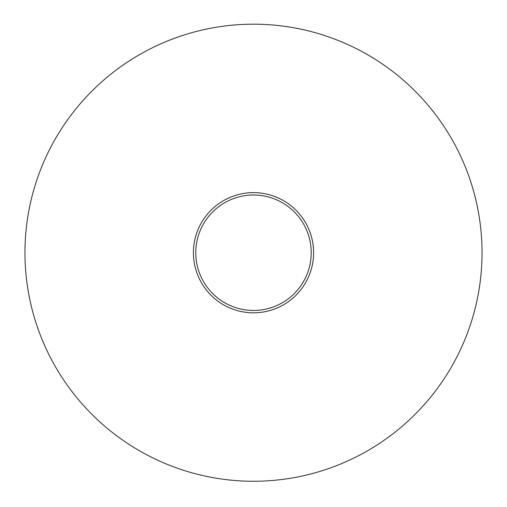 <?xml version="1.0" encoding="UTF-8"?>
<svg xmlns="http://www.w3.org/2000/svg" width="507" height="507" viewBox="0 0 507 507"><rect width="100%" height="100%" fill="white"/><g stroke="black" fill="none" stroke-linecap="round" stroke-linejoin="round"><path stroke-width="0.76" d="M253.5 481.263A228.537 228.537 0 0 0 451.42 138.462A228.537 228.537 0 0 0 55.58 138.462A228.537 228.537 0 0 0 253.5 481.263M253.5 312.819A60.092 60.092 0 0 1 201.456 222.681A60.092 60.092 0 0 1 305.544 222.681A60.092 60.092 0 0 1 253.5 312.819M253.5 310.455A57.728 57.728 0 0 0 303.49 223.866A57.728 57.728 0 0 0 203.51 223.866A57.728 57.728 0 0 0 253.5 310.455"/></g></svg>
